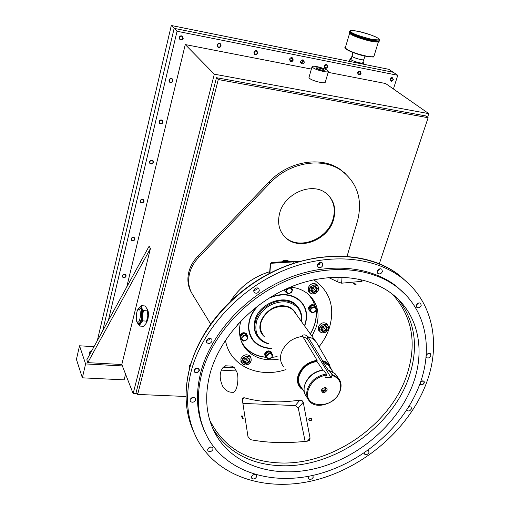 <?xml version="1.0" encoding="UTF-8"?>
<svg xmlns="http://www.w3.org/2000/svg" width="510" height="510" viewBox="0 0 510 510"><rect width="100%" height="100%" fill="white"/><g stroke="black" fill="none" stroke-linecap="round" stroke-linejoin="round"><path stroke-width="0.76" d="M210.713 324.143L192.327 294.104C188.617 287.863 187.725 280.863 189.643 273.118C191.205 267.355 194.202 262.134 198.645 257.448L270.045 183.071C289.565 162.11 322.377 156.799 341.547 170.646C357.657 183.154 362.929 200.137 357.351 221.595L347.036 256.396M345.997 174.171L340.425 169.581C321.287 155.754 288.545 161.039 269.076 181.949L197.855 256.16C193.424 260.833 190.428 266.048 188.878 271.798C186.972 279.48 187.846 286.429 191.499 292.644M279.703 213.021C277.147 222.985 279.091 231.177 285.523 237.596C298.962 251.201 327.917 240.28 333.483 219.855C336.504 208.826 334.056 199.977 326.145 193.309C312.235 181.656 284.695 193.182 279.703 213.021M283.235 235.097L285.052 237.016C298.484 250.608 327.407 239.706 332.966 219.294C335.656 209.878 334.107 201.852 328.325 195.202M323.442 71.502C316.589 69.876 312.802 68.251 312.075 66.638C312.483 66.096 314.16 66.096 317.112 66.651C323.92 68.27 327.694 69.889 328.427 71.508C328.032 72.044 326.368 72.044 323.442 71.502M325.272 82.231L325.24 82.333C324.838 82.907 323.181 82.926 320.261 82.403C313.427 80.803 309.659 79.158 308.958 77.482L312.05 66.734M125.772 276.114C124.924 277.58 123.898 277.797 122.706 276.764L122.578 275.821C123.426 274.361 124.446 274.138 125.638 275.164L125.772 276.114M393.095 79.681L390.909 80.867L390.284 79.126L392.47 77.934L393.095 79.681M360.755 73.312L358.505 74.505L357.861 72.739L360.105 71.54L360.755 73.312M327.414 66.746L325.087 67.938L324.424 66.153L326.744 64.955L327.414 66.746M292.918 59.95L290.515 61.149L289.833 59.345L292.23 58.14L292.918 59.95M257.416 52.957L256.606 54.066L255.319 54.309L254.229 52.332L255.032 51.223L256.313 50.974L257.416 52.957M220.753 45.734L219.918 46.875L218.796 47.137L218.159 46.92L217.464 45.09L218.095 44.089L219.408 43.681L220.046 43.898L220.753 45.734M182.873 38.275C182.319 39.595 181.42 39.984 180.164 39.436L179.475 37.606C180.017 36.293 180.916 35.904 182.172 36.433L182.873 38.275M172.654 80.835C172.042 82.206 171.092 82.556 169.824 81.887L169.288 80.236C169.9 78.871 170.844 78.521 172.112 79.184L172.654 80.835M162.735 122.164C162.059 123.573 161.083 123.885 159.808 123.101L159.407 121.629C160.076 120.226 161.045 119.907 162.32 120.679L162.735 122.164M153.096 162.301C152.369 163.742 151.374 164.022 150.106 163.149L149.8 161.836C150.526 160.401 151.521 160.121 152.783 160.981L153.096 162.301M143.731 201.31C142.953 202.763 141.946 203.018 140.703 202.081L140.473 200.908C141.238 199.455 142.252 199.193 143.495 200.13L143.731 201.31M134.627 239.235C133.811 240.694 132.791 240.93 131.574 239.936L131.401 238.884C132.211 237.424 133.225 237.188 134.449 238.17L134.627 239.235M304.33 62.194C303.724 63.603 302.762 64.088 301.461 63.642L300.645 61.474L301.812 60.046L303.507 60.021L304.33 62.194M321.644 70.125L323.831 70.125C323.512 69.417 321.855 68.71 318.871 68.002L316.678 67.996C316.997 68.703 318.654 69.411 321.644 70.125M186.023 396.493L137.655 394.428L218.267 79.541L428.126 117.727L379.287 263.868M218.267 79.541L216.469 77.705L425.506 115.878L428.126 117.727M216.469 77.705L136.431 391.336L137.655 394.428M427.565 117.332L428.802 113.641L214.315 74.179L133.148 393.58L137.394 393.765M311.374 69.086L185.27 44.561L214.315 74.179M428.802 113.641L385.598 83.519L328.179 72.35M133.148 393.58L122.362 365.931L85.591 363.93L82.359 377.821L124.121 379.854L125.556 374.117M185.27 44.561L126.729 287.015M121.807 364.516L87.771 362.642L86.808 359.799L149.149 246.151L150.431 248.555L121.807 364.516L122.362 365.931M393.42 88.969L397.781 75.289L177.047 31.263L108.349 320.529M82.359 377.821L76.423 359.384L79.534 345.793L93.999 346.685M89.964 354.042L89.314 352.2L91.857 350.587M79.534 345.793L85.591 363.93M87.771 362.642L150.431 248.555M177.047 31.263L174.146 28.356L102.682 330.862L174.146 28.356L393.248 72.28L174.146 28.356L171.303 25.5L97.334 340.603M397.781 75.289L388.798 69.315L171.303 25.5M344.295 172.59L344.836 173.151M131.07 238.852C132.045 237.093 133.269 236.812 134.736 237.991L134.952 239.266C133.971 241.026 132.747 241.306 131.28 240.114L131.07 238.852M140.142 200.863C141.066 199.123 142.277 198.811 143.775 199.926L144.062 201.354C143.125 203.101 141.914 203.407 140.416 202.279L140.142 200.863M149.468 161.791C150.335 160.07 151.534 159.726 153.051 160.758L153.427 162.352C152.554 164.08 151.355 164.418 149.838 163.366L149.468 161.791M159.069 121.578C159.872 119.888 161.039 119.506 162.575 120.43L163.066 122.215C162.256 123.911 161.083 124.287 159.553 123.343L159.069 121.578M168.95 80.178C169.683 78.534 170.812 78.113 172.342 78.903L172.992 80.899C172.252 82.543 171.118 82.964 169.588 82.155L168.95 80.178M179.131 37.536C179.788 35.961 180.865 35.49 182.37 36.127L183.217 38.346C182.548 39.927 181.464 40.392 179.96 39.735L179.131 37.536M217.132 45.02C217.764 43.509 218.796 43.031 220.231 43.592L221.085 45.798C220.441 47.322 219.402 47.793 217.968 47.22L217.132 45.02M253.91 52.269C254.528 50.809 255.516 50.324 256.893 50.821L257.735 53.021C257.11 54.487 256.109 54.965 254.739 54.455L253.91 52.269M289.521 59.281C290.126 57.872 291.089 57.388 292.402 57.834L293.231 60.008C292.619 61.423 291.656 61.908 290.337 61.449L289.521 59.281M324.124 66.096L325.042 64.834L326.464 64.502L326.91 64.649L327.713 66.804L326.795 68.066L325.367 68.391L324.921 68.238L324.124 66.096M357.567 72.681L358.466 71.451L359.837 71.107L360.27 71.241L361.048 73.37L360.149 74.6L358.772 74.938L358.339 74.804L357.567 72.681M390.003 79.069L390.883 77.864L392.209 77.514L393.382 79.738L392.496 80.943L391.164 81.288L390.003 79.069M122.253 275.789C123.273 274.036 124.497 273.768 125.932 274.998L126.097 276.146C125.071 277.905 123.847 278.167 122.413 276.924L122.253 275.789M321.842 70.278C318.418 69.462 316.531 68.652 316.168 67.843L318.68 67.849C322.09 68.659 323.977 69.468 324.341 70.278L321.842 70.278M147.301 309.137C148.614 311.323 148.767 314.912 147.773 319.91L146.045 323.48M303.099 59.868L303.233 61.347L300.766 62.928M302.717 59.823L302.755 61.997L301.646 62.717L300.626 62.564M304.661 326.037C308.499 315.212 306.574 306.395 298.885 299.568C291.051 293.849 281.622 293.046 270.612 297.151M257.544 306.089C245.756 318.036 245.661 336.256 256.868 343.976C261.101 347.01 266.118 348.521 271.919 348.515M302.213 303.488L298.516 299.657C290.611 293.913 281.125 293.186 270.07 297.483M258.041 305.707C248.332 316.729 246.26 327.496 251.844 338.015M308.684 294.563L312.604 299.88L315.129 306.013M316.002 310.577C316.774 318.444 314.868 326.202 310.284 333.852M277.128 356.643L271.932 357.268M265.716 357.159C259.686 356.541 254.401 354.616 249.862 351.384C246.043 348.604 243.136 345.091 241.134 340.846M242.645 344.301L249.511 351.454C254.203 354.794 259.673 356.745 265.92 357.312M271.881 357.382L277.179 356.726M310.341 333.929C315.078 326.088 317.022 318.132 316.168 310.074M315.735 307.422L311.329 297.222M310.513 311.572L309.398 310.89L308.862 308.116C310.482 305.197 312.534 304.451 315.014 305.892L315.709 307.39M314.995 305.866L314.632 305.394C312.152 303.954 310.105 304.693 308.486 307.619L309.041 310.418M291.376 287.155L291.765 288.284M286.461 292.53L285.294 291.809L284.586 289.661M284.236 289.827L284.918 291.299M240.025 336.823L240.14 336.237C241.931 333.113 244.131 332.437 246.738 334.222L247.267 335.567M246.712 334.184L246.413 333.693C243.812 331.914 241.619 332.577 239.821 335.695M241.173 339.303L240.427 338.563M266.041 357.395L265.378 356.809L265.002 354.373C266.755 351.345 268.891 350.663 271.403 352.34L271.926 353.647M271.345 352.244L271.065 351.804C268.553 350.128 266.418 350.81 264.664 353.838L265.104 356.369M309.334 308.92L309.799 307.434M310.737 306.414L312.483 305.7M314.058 305.987L314.574 306.402M310.615 309.71C313.561 306.376 315.397 306.529 316.136 310.176L315.543 311.61L312.292 312.942L310.016 311.145L311.004 308.002L314.268 306.663L316.531 308.474L316.136 310.176C313.204 313.503 311.361 313.35 310.615 309.71M310.016 311.145L309.047 309.844L310.029 306.708L313.287 305.375L316.531 308.474M313.287 305.375L314.268 306.663M310.029 306.708L311.004 308.002M285.364 289.298L284.924 290.738L285.861 292.02L286.837 288.794L290.184 287.442L292.542 289.323L290.585 287.245M292.542 289.323L292.147 291.07C289.164 294.474 287.27 294.295 286.454 290.541C289.444 287.13 291.337 287.308 292.141 291.07L291.561 292.542L288.226 293.894L285.861 292.02M285.217 289.769L285.339 289.023M240.663 336.976L241.058 335.599M242.033 334.515L243.825 333.782M245.386 334.005L246.1 334.528M241.753 337.92C244.698 334.554 246.623 334.688 247.522 338.321C244.583 341.681 242.658 341.547 241.753 337.92L242.116 336.192L245.476 334.821L247.898 336.6L246.98 339.749L243.633 341.12L241.204 339.348L241.746 337.913M241.204 339.348L240.369 337.964L241.287 334.821L244.634 333.451L247.057 335.229L247.898 336.6M244.634 333.451L245.476 334.821M241.287 334.821L242.116 336.192M265.5 355.119L265.92 353.717M266.838 352.703L268.636 351.957M270.122 352.168L270.81 352.665M266.641 356.063C269.548 352.773 271.409 352.888 272.238 356.413L271.683 357.797L268.426 359.155L266.08 357.453L267.01 354.38L270.287 353.022L272.62 354.737L272.244 356.413C269.344 359.703 267.476 359.582 266.641 356.063M266.08 357.453L265.213 356.056L266.137 352.99L269.407 351.639L271.734 353.347L272.62 354.737M269.407 351.639L270.287 353.022M266.137 352.99L267.01 354.38M256.466 334.694L256.103 334.222M257.129 335.918C254.076 331.347 253.368 326.056 255.019 320.05C259.367 302.481 286.39 293.212 296.654 305.496L298.363 307.651M271.722 348.215C263.836 348.088 257.658 345.334 253.19 339.947C248.874 334.248 247.777 327.477 249.881 319.649C251.551 314.096 254.694 309.13 259.309 304.757M268.732 298.318C281.647 292.855 292.3 293.977 300.677 301.684C306.14 307.785 307.6 315.212 305.076 323.958L304.451 325.743M297.171 306.07L297.477 306.587M242.154 416.071L243.072 418.085L242.473 418.225L241.555 416.211L242.154 416.071M225.873 365.804L223.15 367.257L221.429 370.139C219.485 374.448 219.874 379.778 222.589 386.127C225.401 390.341 228.563 392.381 232.082 392.26L232.694 392.292C236.991 393.497 239.872 376.533 236.302 370.955L221.429 370.139M242.562 398.144L242.314 399.636L247.962 436.541L250.703 439.709C267.788 442.986 286.779 443.458 307.689 441.125L309.43 440.283L310.067 438.166L303.246 402.224L302.009 400.548L299.848 400.146C278.728 403.117 260.145 402.307 244.099 397.73L242.371 400.018M242.62 398.074L244.099 397.73M310.431 420.552L311.183 420.163C311.674 419.124 311.298 418.557 310.042 418.461L309.289 418.85C308.805 419.883 309.181 420.45 310.431 420.552M225.465 340.189C229.417 365.695 258.583 378.885 285.976 369.559M319.024 346.8C323.735 340.878 327.19 334.541 329.396 327.79C335.236 307.198 330.008 291.197 313.72 279.786M355.209 283.885L353.456 283.471L354.036 284.006L355.789 284.421L355.209 283.885M413.094 383.698C399.158 421.713 362.183 455.041 320.917 467.09C279.722 479.081 236.806 468.142 217.311 437.108C206.155 418.793 203.802 397.373 210.248 372.842C220.205 337.346 252.201 302.883 290.47 287.066C328.784 271.269 369.374 275.266 393.541 295.099C418.697 315.454 425.327 350.701 413.094 383.698M250.78 357.561L250.155 356.178C246.508 353.647 243.397 354.584 240.822 358.995L241.319 362.349L241.848 362.929L240.714 360.965M326.381 323.321L327.732 325.099C329.447 329.25 327.7 331.87 322.473 332.947L320.025 331.851C318.361 327.694 320.127 325.087 325.335 324.035L327.732 325.099L326.948 323.793C323.493 321.784 320.611 322.836 318.31 326.935L319.005 330.754L319.572 331.232L318.246 329.441M317.813 285.887L316.94 284.529C313.363 282.527 310.443 283.617 308.18 287.787L309.022 291.898L309.57 292.345M240.847 321.007C238.074 331.462 239.496 340.527 245.119 348.196C253.138 357.778 264.333 361.411 278.702 359.097M311.986 336.211L316.34 326.782C319.923 314.6 317.826 304.291 310.067 295.864C304.999 290.84 298.471 287.908 290.483 287.06M194.367 433.322C185.079 413.795 183.619 391.744 189.981 367.175L189.682 368.284M189.529 368.634L189.376 365.957L191.04 363.305M204.076 334.483L202.138 337.843M203.471 335.319L203.458 335.338C215.194 315.524 231.043 298.624 251.022 284.618L250.187 285.37M319.91 257.352L316.13 257.92M254.209 292.51L254.216 292.51C256.294 293.811 257.996 293.25 259.329 290.821L258.87 288.603C256.791 287.328 255.089 287.901 253.776 290.317L253.878 292.013M254.05 282.731L251.022 284.618M420.425 382.468C421.4 380.951 422.509 380.53 423.765 381.193L424.033 382.787C423.09 384.387 421.961 384.852 420.642 384.17L420.323 382.761M198.957 370.572C197.74 372.606 196.305 372.982 194.654 371.714L194.463 370.33C195.668 368.303 197.102 367.92 198.76 369.176L198.957 370.572M191.46 370.171C202.585 329.352 239.018 289.419 282.98 270.759C326.986 252.112 373.843 256.09 402.211 278.16C433.073 301.824 441.144 343.925 426.462 382.914C409.995 427.144 366.824 465.585 318.782 479.177C270.842 492.698 220.798 479.311 198.779 442.087C186.909 421.438 184.473 397.462 191.46 370.171M202.062 372.402C212.587 334.42 246.687 297.406 287.627 280.27C328.612 263.154 372.121 267.157 398.227 288.054C425.946 309.946 433.213 348.311 419.851 384.062C404.742 424.951 364.892 460.67 320.484 473.465C276.165 486.189 229.953 474.166 209.259 440.321C197.74 420.903 195.343 398.265 202.062 372.402M405.526 294.697L396.888 286.626C370.821 265.748 327.401 261.726 286.518 278.785C245.673 295.864 211.675 332.788 201.195 370.693C195.113 393.752 196.471 414.432 205.262 432.729M406.789 409.97L407.139 410.544C408.784 411.436 410.206 410.875 411.411 408.861L411.124 406.98L408.848 406.706M364.216 452.912L364.548 454.117C366.212 455.118 367.684 454.589 368.959 452.523L368.736 450.821L367.92 450.33M309.022 476.219L308.435 477.213L308.607 478.762C310.329 479.916 311.871 479.413 313.236 477.252L312.808 475.422M254.056 474.568L252.348 475.492M255.089 474.504L253.534 474.733L252.169 475.677L251.551 476.729L251.698 478.208C253.515 479.547 255.147 479.068 256.6 476.773L256.453 475.288L255.79 474.708M210.866 446.945L208.239 448.252M207.691 449.259L207.838 450.744C209.763 452.255 211.491 451.796 213.014 449.367L212.861 447.869C210.936 446.371 209.208 446.836 207.691 449.259M193.749 397.315L190.396 398.973M190.077 399.681L190.268 401.293C192.295 402.894 194.087 402.435 195.63 399.91L195.426 398.284C193.398 396.697 191.613 397.169 190.077 399.681M210.273 338.308L208.749 339.972L206.544 340.38M206.435 340.699L206.728 342.573C208.819 344.103 210.605 343.606 212.071 341.082L211.771 339.182C209.667 337.677 207.889 338.181 206.435 340.699M257.41 287.895L257.384 287.984C256.721 289.629 255.51 290.426 253.757 290.388M320.662 262.35L317.424 265.041M317.494 264.76L318.055 267.17C320.031 268.209 321.619 267.591 322.824 265.321L322.25 262.892C320.274 261.879 318.693 262.497 317.494 264.76M380.001 268.783L377.311 271.263M377.362 271.078L377.935 273.507C379.772 274.374 381.263 273.742 382.404 271.613L381.824 269.172C379.982 268.317 378.496 268.955 377.362 271.078M418.576 303.036L416.479 304.986M416.415 305.152L416.906 307.447C418.633 308.25 420.068 307.632 421.196 305.592L420.699 303.284C418.965 302.487 417.537 303.112 416.415 305.152M427.992 353.621L426.551 354.871M426.079 356.528L426.602 357.606C428.272 358.428 429.681 357.835 430.835 355.827L430.446 353.73C428.782 352.92 427.374 353.519 426.226 355.521L426.137 355.808M319.362 264.346L317.743 264.174L319.362 264.346M305.139 441.399L298.273 408.102L295.315 405.558L242.875 403.416M297.712 262.057L293.849 261.872L270.364 263.332L269.599 273.436M328.574 277.523L337.779 281.902L341.623 283.184L361.788 281.348L362.189 281.093L360.723 280.035L358.262 278.957M232.286 366.174L234.581 367.901L236.302 370.955M190.102 400.936L190.268 401.293M402.211 278.16L399.846 275.693C371.548 253.661 324.864 249.658 281.048 268.196C237.277 286.748 201.029 326.496 189.981 367.175L190.459 365.466M356.056 284.535L353.895 284.019L353.181 283.369L355.342 283.872M309.997 418.219C311.584 418.372 312.05 419.067 311.4 420.317L310.475 420.795C308.901 420.635 308.429 419.934 309.073 418.697M242.511 418.474L241.383 415.994L242.123 415.822L243.251 418.296M420.756 381.505L424.02 380.944L424.333 382.8C423.236 384.674 421.917 385.209 420.38 384.419L419.979 383.718M194.093 370.311C195.496 367.946 197.166 367.5 199.104 368.966L199.327 370.598C197.912 372.963 196.242 373.403 194.31 371.924L194.093 370.311M312.464 294.021L310.042 292.938C308.142 288.558 309.914 285.829 315.358 284.752L317.724 285.791C319.681 290.164 317.928 292.912 312.464 294.021M312.643 293.907C306.886 293.607 309.748 284.37 315.384 285.128C321.134 285.472 318.24 294.646 312.643 293.907M310.628 290.898L311.655 287.608L315.04 286.237L317.386 288.156L316.359 291.433L315.9 290.987L312.968 292.179L312.987 292.804L310.628 290.898L311.795 287.71M317.386 288.156L316.793 288.137L315.9 290.987L314.785 289.565L315.543 287.124M315.04 286.237L311.808 287.666L314.861 286.512M311.655 287.608L310.934 290.649M311.094 290.133L311.859 290.751L314.785 289.565L312.49 287.583L311.859 290.751L312.968 292.179L310.966 290.553M315.161 286.805L312.534 287.449M312.394 287.506L311.795 287.889M322.651 332.851C317.054 332.654 319.885 323.773 325.361 324.411C330.945 324.647 328.089 333.47 322.651 332.851M320.713 330.002L321.721 326.84L325.017 325.476L327.292 327.273L326.279 330.423L325.826 329.983L322.97 331.168L322.989 331.787L320.713 330.002L321.848 326.929M327.292 327.273L326.712 327.248L325.826 329.983L324.711 328.497L325.437 326.247M321.032 329.651L322.97 331.168L321.861 329.683L324.711 328.497L322.569 326.674M321.192 329.16L321.861 329.683L322.454 326.719M324.966 325.871L323.863 326.132M245.202 365.045L242.205 363.541C240.918 359.473 242.798 356.987 247.841 356.101L250.78 357.555C252.118 361.628 250.263 364.127 245.202 365.045M245.355 364.95C239.483 364.828 242.084 355.923 247.854 356.484C253.719 356.649 251.086 365.498 245.355 364.95M243.206 362.132L244.137 358.964L247.535 357.555L249.996 359.32L249.058 362.483L248.612 362.03L245.661 363.254L245.667 363.885L243.206 362.132L244.303 359.059M249.996 359.32L249.422 359.282L248.612 362.03L247.669 360.442L248.255 358.46M247.535 357.555L244.341 359.059L247.388 357.797L249.422 359.282M244.137 358.964L243.525 361.858M243.557 361.756L245.661 363.254L244.73 361.66L247.669 360.442L245.412 358.619M243.78 360.984L244.73 361.66L245.291 358.664M247.458 357.886L246.732 358.071M238.916 323.066L237.042 325.138M238.603 323.404L237.265 324.889M299.529 261.528L291.561 261.222L272.225 262.414L271.556 262.58L271.511 263.217M320.044 263.676L318.246 263.485M271.556 263.217L292.836 261.936M286.422 260.431L283.923 260.291L282.661 261.267L283.751 260.323M304.54 385.84L304.974 384.189C308.174 376.221 314.141 371.478 322.881 369.948L316.952 361.462L317.131 360.302L302.647 336.364C292.179 337.811 285.058 343.326 281.284 352.914C279.773 358.211 280.5 362.744 283.458 366.518M301.894 388.301C291.873 380.664 302.914 361.96 316.92 360.952M264.218 336.511C252.08 326.464 267.52 304.087 283.84 305.841L284.013 305.86C289.801 306.357 293.919 309.245 296.367 314.517M322.881 369.948L322.97 370.005C314.192 371.535 308.206 376.297 304.999 384.285L304.84 384.808M317.717 344.543L316.123 341.796L314.02 339.634L311.483 337.996L307.912 336.747L322.543 360.64L326.024 361.966L328.822 364.134L331.749 370.101M302.972 389.959L300.753 388.237C297.508 384.82 296.641 380.492 298.152 375.258C301.531 366.798 307.855 361.813 317.131 360.302M302.647 336.364L302.443 335.44C304.043 334.388 305.841 334.789 307.849 336.651L307.912 336.747M331.143 377.795L325.641 377.496L326.432 375.079C317.653 376.635 311.655 381.403 308.435 389.398C301.55 408.822 334.337 410.04 339.896 390.921C341.961 383.004 339.309 377.827 331.94 375.385L331.143 377.795L307.173 338.538L302.857 336.715M326.432 375.079L326.368 374.034C317.169 375.609 310.877 380.581 307.498 388.958C306.076 393.701 306.682 397.73 309.321 401.045C316.302 410.333 336.549 403.359 340.253 390.545C341.827 385.509 341.113 381.276 338.124 377.84L331.87 374.34L331.94 375.385M326.368 374.034L323.576 370.043C314.428 371.592 308.174 376.539 304.821 384.871L304.336 386.746C303.622 390.743 304.394 394.134 306.65 396.92L307.887 398.833M323.576 370.043L322.97 370.005M327.012 390.297C324.398 393.459 322.543 393.51 321.434 390.462L322.645 388.448L325.061 387.536C326.719 387.747 327.369 388.665 327.012 390.297M321.74 389.557L322.02 390.265C323.27 391.023 324.341 390.654 325.227 389.143L324.628 387.555M301.391 321.491C302.137 310.278 296.756 303.699 285.256 301.761C272.27 301.818 262.867 307.81 257.04 319.738C253.648 331.959 257.601 339.979 268.885 343.791M301.467 321.6C302.417 315.601 301.015 310.52 297.273 306.363C294.162 303.125 290.088 301.263 285.065 300.766C272.997 299.427 258.787 309.137 255.599 320.937C253.84 327.414 254.77 333.005 258.379 337.703C261.018 340.909 264.543 342.975 268.961 343.899M322.543 360.64L322.333 361.284C326.298 362.228 329.058 364.631 330.614 368.5M328.44 370.324L329.052 370.362L331.87 374.34M322.333 361.284L328.357 370.266M336.887 376.106L335.274 373.856L329.052 370.362M324.876 387.536L325.578 387.97L325.826 389.525C324.755 391.342 323.467 391.795 321.969 390.877L321.631 389.787M141.244 305.643L141.621 308.04C140.849 306.555 139.969 306.606 138.975 308.199L141.244 305.643L145.127 305.955L147.364 309.391L147.811 316.06L146.013 323.531L143.559 326.33L139.663 326.049L137.655 323.155M147.447 310.883L143.527 310.577L141.621 308.04C144.26 313.204 140.167 329.498 137.776 323.455L137.649 323.142M138.733 323.563L138.924 323.576C141.232 324.487 143.265 312.464 141.391 308.939L140.301 307.97M147.224 308.92L147.428 309.57C148.308 314.504 147.843 319.152 146.026 323.512L145.936 323.678M143.527 310.577L142.373 315.645L142.736 320.86L146.657 321.153M142.736 320.86L140.435 323.404L139.663 326.049M362.967 61.984L363.777 62.934C363.573 64.132 353.207 61.487 350.708 59.587L350.121 58.79L351.301 58.516M378.496 41.527C378.197 43.745 356.254 38.027 350.988 34.342M351.562 32.41L351.53 32.391C348.139 30.466 350.523 30.147 358.683 31.441C369.081 34.17 375.411 36.369 377.687 38.033L377.719 38.052C381.327 40.016 379.045 40.379 370.878 39.136C360.181 36.331 353.742 34.087 351.562 32.41M363.815 59.523C363.84 60.684 354.724 58.312 352.48 56.674L351.951 56.043L352.722 55.756M198.645 257.448L197.855 256.16M270.045 183.071L269.076 181.949M392.579 294.321C412.711 317.041 417.32 344.397 406.4 376.38C389.71 424.639 333.508 464.106 282.138 463.029C247.911 462.124 223.782 447.856 209.75 420.227M398.425 299.485C415.58 322.008 418.971 348.26 408.599 378.229C391.686 426.94 334.942 466.809 283.063 465.783C252.526 465.177 229.602 453.53 214.276 430.848L212.428 427.68M269.726 271.69C252.864 277.013 239.687 287.002 230.195 301.652M253.049 283.241C302.22 249.511 365.695 247.917 399.846 275.693L409.868 284.886M269.866 273.303L270.631 263.268M293.741 263.3L293.849 261.872M295.315 405.558L299.848 400.146M303.246 402.224L298.273 408.102M307.371 441.163L310.067 438.166M338.117 277.077L337.779 281.902M342.044 277.128L341.623 283.184M361.832 280.659L361.788 281.348M223.15 367.257L234.581 367.901M316.359 291.433L312.987 292.804M314.817 286.524L316.793 288.137L314.817 286.524M326.279 330.423L322.989 331.787M324.806 325.743L326.712 327.248L324.8 325.743M249.058 362.483L245.667 363.885M272.168 263.128L272.225 262.414M291.503 261.962L291.561 261.222M287.481 260.655L286.486 260.444C287.876 260.546 288.539 260.871 288.456 261.413M287.124 261.496L283.044 261.248M282.661 261.267L282.508 261.783M316.952 361.462C308.308 362.942 302.417 367.627 299.274 375.513C297.948 380.014 298.548 383.845 301.059 387.014L304.323 392.037M315.32 340.846L293.658 310.749C291.178 308.136 287.914 306.65 283.872 306.3C272.856 306.523 265.276 311.757 261.139 322.001C259.743 327.095 260.483 331.487 263.358 335.166M307.173 338.538L307.849 336.651M333.164 372.083L328.211 365.134L329.747 367.289L328.211 365.134L322.365 361.794M136.846 312.369L136.852 312.33C137.464 309.398 138.452 308.537 139.81 309.736C140.601 313.28 140.607 316.372 139.836 319.011L139.823 319.05C139.192 322.001 138.204 322.843 136.858 321.574C136.087 318.036 136.081 314.97 136.846 312.369M139.925 307.944L141.009 308.913C141.971 311.648 141.978 315.218 141.034 319.63C140.314 322.314 139.479 323.62 138.541 323.55C136.297 322.855 135.724 319.069 136.833 312.184M379.325 40.972L379.281 41.106C378.975 43.407 356.101 37.44 350.619 33.615L349.318 32.073L349.49 31.486M349.618 33.252L345.359 47.589L346.57 49.17C350.988 51.797 357.389 54.066 365.772 55.966C370.623 56.929 373.352 57.018 373.964 56.247L374.008 56.106M365.606 56.196C369.151 57.012 371.771 57.139 373.46 56.591M350.835 32.908L349.528 31.365L350.714 30.568C350.376 30.166 357.784 31.002 360.723 31.907C368.207 33.832 373.9 35.891 377.802 38.078C379.357 39.06 379.925 39.837 379.504 40.398C379.191 42.693 356.318 36.726 350.835 32.908M379.542 40.239L379.281 41.106L378.12 41.89C378.541 42.33 371.006 41.469 367.92 40.539C360.296 38.556 354.609 36.471 350.861 34.291M345.544 48.291C346.328 50.783 361.635 55.673 365.555 56.183M285.052 237.016L285.523 237.596M358.179 74.269L358.505 74.505M324.736 67.671L325.087 67.938M290.133 60.843L290.515 61.149M254.509 53.792L254.923 54.149M217.713 46.506L218.159 46.92M179.692 38.951L180.164 39.436M169.447 81.434L169.824 81.887M159.522 122.7L159.808 123.101M149.883 162.798L150.106 163.149M341.547 170.646L340.425 169.581M328.427 71.508L325.24 82.333M315.014 305.892L314.632 305.394M246.738 334.222L246.413 333.693M271.403 352.34L271.065 351.804M217.311 437.108L212.377 427.565M241.319 362.349L240.949 361.711M319.005 330.754L318.546 330.123M309.022 291.898L308.467 291.178M243.595 345.659L245.119 348.196M194.654 371.714L194.488 371.388M398.227 288.054L396.888 286.626M206.728 342.573L206.486 342.127M318.055 267.17L317.666 266.698M377.935 273.507L377.559 273.105M416.906 307.447L416.587 307.109M269.733 271.683C252.839 276.981 239.662 286.977 230.182 301.659M225.42 365.778L232.624 366.193M190.651 424.218C184.824 406.935 184.524 388.129 189.752 367.786M202.419 337.142C197.032 346.679 192.958 356.375 190.185 366.212M308.161 290.496L309.506 292.243M316.353 284.07L317.724 285.791M321 329.753L321.906 326.948L324.851 325.724M249.613 355.617L250.78 357.555M247.356 357.816L249.454 359.32M286.48 260.438L283.923 260.291M283.337 260.361L282.54 261.305M329.575 365.013L316.123 341.796M321.574 389.927L321.434 390.462M296.584 305.42L297.273 306.363M335.274 373.856L338.124 377.84M140.492 307.989L140.116 307.957C138.682 307.849 137.592 309.251 136.839 312.165M363.394 64.196L363.777 62.934M349.344 61.366L350.096 58.86M378.407 41.82L373.964 56.247L373.365 56.757C374.595 57.228 371.994 57.044 365.568 56.196C352.314 53.741 342.172 47.035 345.315 47.774M350.976 59.766L351.945 56.055M351.964 55.992L352.888 52.473M350.727 34.202L349.28 32.226M362.546 63.208L365.001 56.074"/></g></svg>
